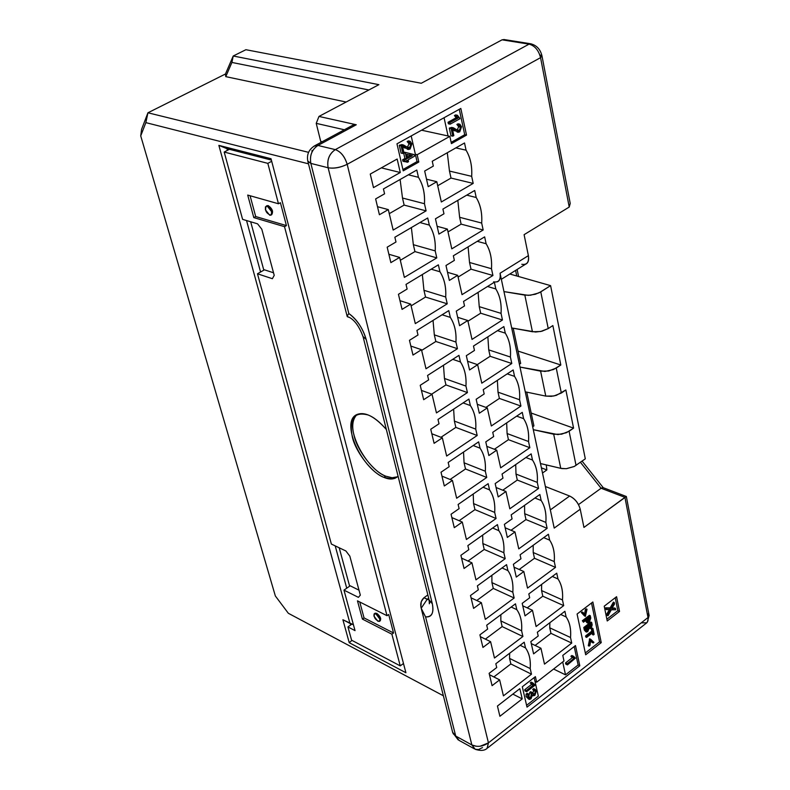 <?xml version="1.0" encoding="UTF-8"?>
<svg xmlns="http://www.w3.org/2000/svg" width="790" height="790" viewBox="0 0 790 790"><rect width="100%" height="100%" fill="white"/><g stroke="black" fill="none" stroke-linecap="round" stroke-linejoin="round"><path stroke-width="1.19" d="M420.902 606.503L421.248 601.684L423.954 597.744L427.854 594.939L423.954 597.744L427.193 599.304L428.684 598.237L427.193 599.304L429.118 599.966L423.954 597.744C421.021 600.489 420.102 603.985 421.188 608.251L427.193 599.304L421.188 608.251L425.563 616.871C431.735 617.523 433.987 613.129 432.308 603.669L429.286 600.607M308.485 163.816L145.844 122.628L140.729 135.89L275.345 595.966L288.33 613.277L443.388 695.783L288.33 613.277L275.345 595.966L140.729 135.89L145.844 122.628L308.485 163.816M383.91 477.358C372.337 473.546 355.303 451.584 352.291 436.732C348.884 418.69 354.127 411.432 368.022 414.957C373.709 417.09 379.822 421.939 386.359 429.503C375.092 416.844 365.543 411.748 357.712 414.237C339.305 420.181 361.079 468.46 383.91 477.358L392.067 478.967L394.98 478.315L398.091 476.281C394.329 479.51 389.598 479.866 383.91 477.358L385.698 476.163C364.644 467.937 342.949 424.457 356.991 414.543C352.557 419.144 351.59 426.156 354.088 435.576C357.09 450.428 374.124 472.361 385.698 476.163L383.91 477.358M218.869 145.38L271.019 158.721L405.912 672.754L349.229 642.695L342.9 619.745L349.97 623.409L218.869 145.38L349.97 623.409L353.426 624.732L342.9 619.745L349.229 642.695L405.912 672.754L271.019 158.721L218.869 145.38L226.967 148.678L218.869 145.38M147.937 112.782L145.844 122.628L147.937 112.782L141.588 129.323L140.729 135.89L141.588 129.323L147.937 112.782L308.574 152.342L147.937 112.782L225.456 74.003L147.937 112.782M346.731 588.204L335.207 545.88L346.731 588.204M260.572 272.017L246.549 220.538L260.572 272.017M227.421 150.357L226.967 148.678L271.375 160.074L226.967 148.678L227.421 150.357M397.577 476.765L392.294 477.792L385.698 476.163L391.968 477.772L397.577 476.765M429.829 601.664L429.345 603.777L429.128 600.005L432.308 603.669L366.185 339.433L363.025 336.481M452.611 732.182L455.721 736.063L425.563 616.871L421.435 609.248M363.064 336.609L366.185 339.433C362.551 327.791 356.754 319.16 348.825 313.521L310.845 163.402L307.774 161.012M347.452 315.042L347.195 316.464L349.782 317.59L347.363 316.721M311.981 152.174L312.03 150.436M313.995 146.15L317.955 145.449L356.28 124.761L352.814 125.185L350.859 126.262M320.71 141.38L322.192 141.726L320.71 141.38L316.227 123.359L320.71 141.38M344.371 129.767L316.227 123.359L344.371 129.767M356.28 124.761L318.972 116.436L378.874 84.668L233.218 56.001L231.914 62.44L233.218 56.001L225.456 74.003L225.772 76.64L231.914 62.44L368.871 89.981L231.914 62.44L225.772 76.64L346.139 102.028L225.772 76.64L225.456 74.003L233.218 56.001L245.907 49.711L233.218 56.001L378.874 84.668L318.972 116.436L356.28 124.761L317.955 145.449L314.104 146.091M315.24 145.478C308.939 149.113 306.481 154.415 307.863 161.387L347.126 316.188L348.825 313.521C357.208 319.891 362.995 328.522 366.185 339.433L432.308 603.669M432.298 603.669C434.125 612.714 431.883 617.108 425.563 616.871L455.721 736.063L471.857 744.95L328.126 167.766L310.845 163.402L348.825 313.521M307.873 161.308L310.845 163.402L328.126 167.766C334.091 168.705 340.451 167.549 347.185 164.31C340.411 167.638 334.051 168.793 328.126 167.766L471.857 744.95C477.318 747.32 482.848 746.629 488.437 742.867L347.185 164.31L488.437 742.867L647.998 617.543L624.939 497.354L583.948 527.424L580.225 509.204L554.205 528.095L500.06 273.231L528.382 255.644L524.096 234.669L569.225 207.049L540.558 57.65L347.185 164.31C344.697 156.489 340.737 151.591 335.306 149.626L529.063 44.141L502.045 39.836L421.268 83.266L245.907 49.711L421.268 83.266L502.045 39.836L504.83 39.668M585.686 654.782L577.085 614.037L592.856 601.99L601.239 642.635L585.686 654.782L601.239 642.635L599.561 641.855L585.301 652.975L599.561 641.855L601.239 642.635L592.856 601.99L577.085 614.037L585.686 654.782M535.393 676.635L536.657 682.195L563.991 660.954L562.786 655.404L575.485 645.568L579.801 665.782L527.009 707.139L522.308 686.767L535.393 676.635L522.308 686.767L527.009 707.139L579.801 665.782L578.132 664.982L565.521 674.848L553.593 669.041L565.521 674.848L578.132 664.982L579.801 665.782L575.485 645.568L562.786 655.404L563.991 660.954L536.657 682.195L534.988 681.365L536.657 682.195L535.393 676.635M519.84 688.673L522.21 698.893L499.892 716.283L497.443 706.033L519.84 688.673L497.443 706.033L499.892 716.283L522.21 698.893L519.84 688.673M530.831 641.599L538.207 635.99L537.358 632.207L564.909 611.292L566.124 616.941C569.708 622.224 571.18 629.087 570.528 637.51L571.723 643.08L544.488 664.133L540.943 648.244L533.596 653.863L530.831 641.608L533.596 653.863L540.943 648.244L531.285 643.613L540.943 648.244L544.488 664.133L571.723 643.08L550.956 633.343L535.106 645.44L550.956 633.343L571.723 643.08L570.528 637.51C571.21 629.057 569.738 622.204 566.124 616.941L560.722 614.482L566.124 616.941L564.909 611.292L537.358 632.207L538.207 635.999L530.831 641.608M604.231 606.197L616.585 596.697L619.528 611.44L607.233 620.97L604.231 606.197L607.233 620.97L619.528 611.44L617.839 610.7L606.868 619.192L617.839 610.7L619.528 611.44L616.585 596.697L604.231 606.197M496.722 667.55L495.824 663.748L524.205 642.201L525.498 647.889C529.251 653.162 530.811 660.055 530.208 668.577L531.482 674.186L503.428 695.862L499.645 679.874L492.081 685.671L489.129 673.337L496.722 667.55L489.129 673.337L492.081 685.671L499.645 679.874L489.454 674.709L499.645 679.874L503.428 695.862L531.482 674.186L510.854 663.956L493.849 676.941L510.854 663.956L531.482 674.186L530.208 668.577C530.841 660.035 529.28 653.142 525.498 647.889L520.126 645.292L525.498 647.889L524.205 642.201L495.824 663.748L496.722 667.55M529.675 597.773L528.816 593.922L556.743 573.175L557.977 578.942C561.621 584.383 563.122 591.384 562.48 599.946L563.695 605.624L536.094 626.519L532.47 610.295L525.024 615.874L522.2 603.353L529.675 597.783L522.2 603.353L525.024 615.874L532.47 610.295L522.753 605.812L532.47 610.295L536.094 626.519L563.695 605.624L542.799 596.203L527.197 607.865L542.799 596.203L563.695 605.624L562.48 599.946C563.151 591.355 561.65 584.363 557.977 578.942L552.319 576.463L557.977 578.942L556.743 573.175L528.816 593.922L529.675 597.773M513.391 564.277L520.966 558.757L520.087 554.817L548.398 534.247L549.652 540.133C553.365 545.742 554.896 552.882 554.254 561.581L555.498 567.388L527.523 588.106L523.819 571.535L516.275 577.075L513.391 564.287L516.275 577.075L523.819 571.535L514.053 567.21L523.819 571.535L527.523 588.106L555.498 567.388L534.475 558.283L519.178 569.481L534.475 558.283L555.498 567.388L554.254 561.581C554.926 552.862 553.395 545.722 549.652 540.133L543.718 537.644L549.652 540.133L548.398 534.247L520.087 554.817L520.966 558.757L513.391 564.287M512.068 518.892L511.17 514.863L539.866 494.491L541.16 500.505C544.932 506.271 546.492 513.579 545.86 522.407L547.124 528.332L518.763 548.872L514.981 531.947L507.328 537.437L504.385 524.363L512.068 518.892L504.385 524.363L507.328 537.437L514.981 531.947L505.156 527.789L514.981 531.947L518.763 548.872L547.124 528.332L525.982 519.573L511.031 530.278L525.982 519.573L547.124 528.332L545.86 522.407C546.522 513.559 544.962 506.252 541.16 500.505L534.919 498.006L541.16 500.505L539.866 494.491L511.17 514.863L512.068 518.892M502.973 478.157L502.055 474.04L531.166 453.865L532.48 460.017C536.311 465.962 537.911 473.417 537.279 482.394L538.573 488.447L509.817 508.8L505.956 491.499L498.194 496.93L495.182 483.579L502.973 478.157L495.182 483.579L498.194 496.93L505.956 491.499L496.071 487.509L505.956 491.499L509.817 508.8L538.573 488.447L517.302 480.053L502.766 490.215L517.302 480.053L538.573 488.447L537.279 482.394C537.941 473.398 536.341 465.942 532.48 460.017L525.903 457.509L532.48 460.017L531.166 453.865L502.055 474.04L502.973 478.157M485.771 441.887L493.681 436.524L492.743 432.318L522.269 412.36L523.612 418.651C527.513 424.773 529.142 432.397 528.52 441.511L529.843 447.703L500.672 467.838L496.732 450.162L488.852 455.534L485.781 441.887L488.852 455.534L496.732 450.162L486.788 446.35L496.732 450.162L500.672 467.838L529.843 447.703L508.444 439.675L494.392 449.263L508.444 439.675L529.843 447.703L528.52 441.511C529.182 432.377 527.542 424.753 523.612 418.651L516.67 416.142L523.612 418.651L522.269 412.36L492.743 432.318L493.681 436.534L485.781 441.887M484.181 393.963L483.223 389.658L513.174 369.947L514.547 376.366C518.517 382.676 520.185 390.467 519.563 399.74L520.916 406.06L491.331 425.978L487.292 407.907L479.313 413.219L476.163 399.266L484.181 393.963L476.163 399.266L479.313 413.219L487.292 407.907L477.298 404.282L487.292 407.907L491.331 425.978L520.916 406.06L499.389 398.427L485.899 407.403L499.389 398.427L520.916 406.06L519.563 399.74C520.215 390.448 518.546 382.656 514.547 376.366L507.21 373.877L514.547 376.366L513.174 369.947L483.223 389.658L484.181 393.963M474.474 350.444L473.487 346.04L503.872 326.576L505.284 333.143C509.323 339.651 511.031 347.61 510.409 357.031L511.792 363.499L481.781 383.18L477.654 364.704L469.546 369.957L466.327 355.678L474.474 350.444L466.327 355.678L469.546 369.957L477.654 364.704L467.591 361.277L477.654 364.704L481.781 383.18L511.792 363.499L490.136 356.28L477.318 364.585L490.136 356.28L511.792 363.499L510.409 357.031C511.061 347.59 509.352 339.631 505.284 333.143L497.493 330.664L505.284 333.143L503.872 326.576L473.487 346.04L474.464 350.444M464.53 305.928L463.532 301.434L494.372 282.228L495.814 288.943C499.922 295.657 501.67 303.795 501.048 313.373L502.46 319.99L472.005 339.414L467.789 320.513L459.563 325.697L456.274 311.102L464.54 305.937L456.274 311.102L459.563 325.697L467.789 320.513L457.667 317.303L467.789 320.513L472.005 339.414L502.46 319.99L480.675 313.205L467.947 321.234L480.675 313.205L502.46 319.99L501.048 313.373C501.699 303.775 499.952 295.638 495.814 288.943L487.519 286.494L495.814 288.943L494.372 282.228L463.532 301.434L464.53 305.928M454.369 260.394L453.341 255.792L484.645 236.872L486.117 243.745C490.304 250.657 492.091 258.992 491.479 268.728L492.93 275.493L462.022 294.65L457.706 275.315L449.352 280.43L445.985 265.489L454.369 260.394L445.985 265.489L449.352 280.43L457.706 275.315L447.525 272.323L457.706 275.315L462.022 294.65L492.93 275.493L471.008 269.163L458.091 277.083L471.008 269.163L492.93 275.493L491.479 268.728C492.121 258.972 490.343 250.637 486.117 243.745L477.269 241.335L486.117 243.745L484.645 236.872L453.341 255.792L454.369 260.394M435.448 218.8L443.97 213.794L442.913 209.083L474.701 190.469L476.202 197.5C480.468 204.63 482.295 213.152 481.683 223.066L483.174 229.979L451.791 248.85L447.377 229.07L438.904 234.097L435.448 218.81L438.904 234.097L447.377 229.07L437.147 226.305L447.377 229.07L451.791 248.85L483.174 229.979L461.123 224.133L448.019 231.924L461.123 224.133L483.174 229.979L481.683 223.066C482.334 213.132 480.508 204.61 476.202 197.5L466.722 195.14L476.202 197.5L474.701 190.469L442.913 209.083L443.97 213.804L435.448 218.81M395.988 241.987L394.862 237.237L427.716 217.991L429.326 225.091C433.799 232.26 435.764 240.861 435.201 250.894L436.791 257.886L404.362 277.389L399.631 257.412L390.872 262.616L387.179 247.181L395.988 241.997L387.179 247.181L390.872 262.616L399.631 257.412L388.868 254.252L399.631 257.412L404.362 277.389L436.791 257.886L414.947 251.595L400.323 260.295L414.947 251.595L436.791 257.886L435.201 250.894C435.794 240.841 433.838 232.24 429.326 225.091L419.934 222.543L429.326 225.091L427.716 217.991L394.862 237.237L395.988 241.987M407.117 289.031L406.021 284.39L438.371 264.838L439.951 271.77C444.336 278.722 446.251 287.125 445.688 296.991L447.239 303.814L415.303 323.614L410.682 304.101L402.061 309.374L398.446 294.305L402.061 309.374L410.682 304.101L399.977 300.684L410.682 304.101L415.303 323.614L447.239 303.814L425.524 297.04L411.106 305.878L425.524 297.04L447.239 303.814L445.688 296.991C446.281 287.106 444.375 278.702 439.951 271.77L431.182 269.183L439.951 271.77L438.371 264.838L406.021 284.39L407.126 289.041L398.446 294.305M398.446 294.295L407.126 289.041M417.999 334.99L416.923 330.447L448.779 310.618L450.32 317.392C454.635 324.127 456.502 332.343 455.929 342.04L457.45 348.706L425.998 368.772L421.485 349.703L412.982 355.056L409.467 340.332L417.999 334.99L409.467 340.332L412.982 355.056L421.485 349.703L410.83 346.06L421.485 349.703L425.998 368.772L457.45 348.706L435.853 341.478L421.653 350.424L435.853 341.478L457.45 348.706L455.929 342.04C456.541 332.323 454.665 324.107 450.32 317.392L442.104 314.776L450.32 317.392L448.779 310.618L416.923 330.447L417.999 334.99M420.221 385.293L428.634 379.891L427.578 375.457L458.96 355.352L460.461 361.978C464.698 368.505 466.525 376.534 465.942 386.073L467.433 392.591L436.445 412.903L432.031 394.269L423.667 399.701L420.221 385.303L423.667 399.701L432.031 394.269L421.445 390.398L432.031 394.269L436.445 412.903L467.433 392.591L445.955 384.918L431.705 394.151L445.955 384.918L467.433 392.591L465.942 386.073C466.554 376.514 464.727 368.486 460.461 361.978L452.739 359.332L460.461 361.978L458.96 355.352L427.578 375.457L428.634 379.901L420.221 385.303M439.013 423.776L437.996 419.441L468.904 399.088L470.376 405.566C474.533 411.896 476.321 419.747 475.738 429.118L477.19 435.497L446.656 456.047L442.341 437.838L434.105 443.318L430.738 429.256L439.023 423.776L430.738 429.256L434.105 443.318L442.341 437.838L431.814 433.75L442.341 437.838L446.656 456.047L477.19 435.497L455.84 427.4L440.968 437.295L455.84 427.4L477.19 435.497L475.738 429.118C476.36 419.727 474.573 411.876 470.376 405.566L463.098 402.91L470.376 405.566L468.904 399.088L437.996 419.441L439.023 423.786M449.174 466.683L448.167 462.436L478.631 441.857L480.073 448.187C484.161 454.319 485.909 462.002 485.317 471.225L486.739 477.466L456.65 498.243L452.423 480.429L444.306 485.969L441.018 472.213L449.174 466.683L441.018 472.213L444.306 485.969L452.423 480.429L441.956 476.133L452.423 480.429L456.65 498.243L486.739 477.466L465.507 468.974L450.103 479.471L465.507 468.974L486.739 477.466L485.317 471.225C485.939 461.982 484.191 454.299 480.073 448.187L473.19 445.53L480.073 448.187L478.631 441.857L448.167 462.436L449.174 466.683M459.109 508.632L458.121 504.484L488.151 483.678L489.553 489.879C493.572 495.824 495.281 503.339 494.688 512.414L496.071 518.517L466.416 539.501L462.288 522.072L454.28 527.681L451.06 514.231L459.109 508.632L458.121 504.484L488.151 483.678L489.553 489.879L483.036 487.223L489.553 489.879C493.602 495.804 495.31 503.319 494.688 512.414L473.556 503.595L494.688 512.414L496.071 518.517L474.958 509.639L459.128 520.709L474.958 509.639L496.071 518.517L466.416 539.501L462.288 522.072L451.87 517.588L462.288 522.072L454.28 527.681L451.06 514.231L459.109 508.642M468.816 549.662L467.858 545.614L497.453 524.6L498.836 530.663C502.776 536.43 504.454 543.787 503.852 552.714L505.205 558.688L475.965 579.86L471.936 562.816L464.046 568.474L460.896 555.311L468.826 549.672L460.896 555.311L464.046 568.474L471.936 562.816L461.567 558.145L471.936 562.816L475.965 579.86L505.205 558.688L484.221 549.455L468.006 561.048L484.221 549.455L505.205 558.688L503.852 552.714C504.484 543.767 502.805 536.41 498.836 530.663L492.634 528.016L498.836 530.663L497.453 524.6L467.858 545.614L468.816 549.662M478.325 589.814L477.387 585.844L506.568 564.643L507.911 570.568C511.792 576.177 513.431 583.375 512.819 592.164L514.152 598.01L485.317 619.36L481.367 602.681L473.585 608.389L470.504 595.512L478.325 589.814L470.504 595.512L473.585 608.389L481.367 602.681L471.067 597.832L481.367 602.681L485.317 619.36L514.152 598.01L493.286 588.422L476.765 600.509L493.286 588.422L514.152 598.01L512.819 592.164C513.461 583.346 511.821 576.157 507.911 570.568L502.015 567.941L507.911 570.568L506.568 564.643L477.387 585.844L478.315 589.814M479.915 634.834L487.628 629.097L486.699 625.216L515.475 603.827L516.798 609.643C520.61 615.074 522.21 622.115 521.607 630.775L522.911 636.493L494.471 658.021L490.6 641.687L482.937 647.445L479.915 634.844L482.937 647.445L490.6 641.687L480.36 636.681L490.6 641.687L494.471 658.021L522.911 636.493L502.154 626.588L485.376 639.13L502.154 626.588L522.911 636.493L521.607 630.775C522.239 622.095 520.64 615.055 516.798 609.643L511.179 607.026L516.798 609.643L515.475 603.827L486.699 625.216L487.628 629.107L479.915 634.844M433.325 166.097L432.249 161.269L464.52 142.98L466.06 150.169C470.406 157.526 472.272 166.256 471.67 176.338L473.19 183.408L441.334 201.983L436.811 181.73L428.2 186.677L424.674 171.025L433.325 166.097L424.674 171.025L428.2 186.677L436.811 181.73L426.521 179.202L436.811 181.73L441.334 201.983L473.19 183.408L451.011 178.066L437.709 185.739L451.011 178.066L473.19 183.408L471.67 176.338C472.311 166.236 470.435 157.516 466.06 150.169L455.85 147.888L466.06 150.169L464.52 142.98L432.249 161.269L433.325 166.097M396.975 143.82L460.827 108.447L466.515 135.11L451.426 143.622L449.846 136.364L417.16 154.722L418.819 162.029L403.216 170.838L396.975 143.82L403.216 170.838L418.819 162.029L417.031 161.604L402.92 169.564L417.031 161.604L418.819 162.029L417.16 154.722L415.372 154.307L417.031 161.604L415.372 154.307L417.16 154.722L449.846 136.364L421.564 130.202L449.846 136.364L451.426 143.622L466.515 135.11L464.708 134.715L451.149 142.368L464.708 134.715L466.515 135.11L460.827 108.447L396.975 143.82M400.273 172.506L373.492 187.615L370.253 174.067L397.153 159.027L400.273 172.506L397.153 159.027L370.253 174.067L373.492 187.615L400.273 172.506L381.343 167.865L400.273 172.506M384.582 193.817L383.426 188.948L416.804 170.028L418.453 177.296C423.015 184.692 425.02 193.501 424.467 203.721L426.096 210.871L393.163 230.068L388.315 209.607L379.417 214.732L375.635 198.922L384.582 193.817L383.426 188.948L416.804 170.028L418.453 177.296L408.351 174.817L418.453 177.296C423.055 184.672 425.06 193.481 424.467 203.721L402.495 198.023L424.467 203.721L426.096 210.871L404.134 205.094L389.272 213.656L404.134 205.094L426.096 210.871L393.163 230.068L388.315 209.607L377.492 206.713L388.315 209.607L379.417 214.732L375.635 198.922L384.582 193.827M493.612 281.842C498.757 282.682 500.909 279.808 500.06 273.231L554.205 528.095L580.225 509.204L583.948 527.424L626.342 496.476L624.939 497.354L647.998 617.543L649.064 615.183L647.998 617.543L488.437 742.857L487.173 748.347M349.634 586.19L339.206 547.796L349.634 586.19M263.821 270.17L250.677 221.773L263.821 270.17M310.845 163.402C309.542 155.502 311.912 149.517 317.955 145.449L335.306 149.626L317.955 145.449C311.882 149.527 309.512 155.511 310.845 163.402M318.972 116.436L316.227 123.359L318.972 116.436M328.126 167.766C326.803 159.797 329.203 153.754 335.306 149.626C329.252 153.803 326.863 159.847 328.126 167.766M540.449 55.073L541.97 55.893L540.558 57.65C538.622 50.224 534.79 45.721 529.063 44.141L335.306 149.626C340.846 151.631 344.805 156.529 347.185 164.31L540.558 57.65L569.225 207.049L524.096 234.669L528.382 255.644C529.172 262.201 526.97 265.084 521.795 264.304M501.344 279.295L525.488 264.245C528.135 263.188 529.093 260.315 528.382 255.644L500.06 273.231C500.811 277.922 499.892 280.786 497.275 281.823M580.225 509.214C578.507 503.033 574.982 498.638 569.649 496.031L550.344 509.896L569.649 496.031C574.932 498.688 578.458 503.082 580.225 509.204M545.367 486.502L569.649 496.031L545.367 486.502M624.939 497.354L601.101 488.25L578.497 504.603L601.101 488.25L624.939 497.354M570.222 203.435L569.225 207.049L570.202 203.326M541.634 584.393L541.565 590.564L562.48 599.946L541.565 590.564L542.799 596.203L541.565 590.564L541.634 584.393M533.201 545.278L533.211 552.526L554.254 561.581L533.211 552.526L534.475 558.283L533.211 552.526L533.201 545.278M524.57 505.353L524.688 513.698L545.86 522.407L524.688 513.698L525.982 519.573L524.688 513.698L524.57 505.353M515.722 464.569L515.989 474.049L537.279 482.394L515.989 474.049L517.302 480.053L515.989 474.049L515.722 464.569M506.667 422.907L507.091 433.542L528.52 441.511L507.091 433.542L508.444 439.675L507.091 433.542L506.667 422.907M497.374 380.346L498.006 392.166L519.563 399.74L498.006 392.166L499.389 398.427L498.006 392.166L497.374 380.346M487.865 336.836L488.724 349.881L510.409 357.031L488.724 349.881L490.136 356.28L488.724 349.881L487.865 336.836M478.098 292.359L479.244 306.658L501.048 313.373L479.244 306.658L480.675 313.205L479.244 306.658L478.098 292.359M468.095 246.875L469.537 262.478L491.479 268.728L469.537 262.478L471.008 269.163L469.537 262.478L468.095 246.875M457.825 200.344L459.622 217.29L481.683 223.066L459.622 217.29L461.123 224.133L459.622 217.29L457.825 200.344M411.363 227.569L413.348 244.693L435.201 250.894L413.348 244.693L414.947 251.595L413.348 244.693L411.363 227.569M422.344 274.525L423.954 290.295L445.688 296.991L423.954 290.295L425.524 297.04L423.954 290.295L422.344 274.525M433.038 320.424L434.322 334.871L455.929 342.04L434.322 334.871L435.853 341.478L434.322 334.871L433.038 320.424M443.466 365.276L444.454 378.459L465.942 386.073L444.454 378.459L445.955 384.918L444.454 378.459L443.466 365.276M453.628 409.141L454.369 421.09L475.738 429.118L454.369 421.09L455.84 427.4L454.369 421.09L453.628 409.141M463.542 452.048L464.066 462.792L485.317 471.225L464.066 462.792L465.507 468.974L464.066 462.792L463.542 452.048M473.22 494.026L473.556 503.595L474.958 509.639L473.556 503.595L473.22 494.026M482.66 535.097L482.848 543.54L503.852 552.714L482.848 543.54L484.221 549.455L482.848 543.54L482.66 535.097M491.874 575.308L491.933 582.635L512.819 592.164L491.933 582.635L493.286 588.422L491.933 582.635L491.874 575.308M500.87 614.689L500.84 620.91L521.607 630.775L500.84 620.91L502.154 626.588L500.84 620.91L500.87 614.689M447.298 152.737L449.471 171.065L471.67 176.338L449.471 171.065L451.011 178.066L449.471 171.065L447.298 152.737M459.276 109.306L464.708 134.715L459.276 109.306M400.105 179.498L402.495 198.023L404.134 205.094L402.495 198.023L400.105 179.498M626.253 496.466L602.958 487.578L601.101 488.25L580.433 462.288L601.101 488.25M515.594 270.407L516.759 275.987L515.594 270.407M504.158 39.54L502.045 39.836L529.063 44.141L531.097 43.835M529.063 44.141C534.79 45.721 538.622 50.224 540.558 57.65L541.97 55.893C540.409 49.326 536.637 45.287 530.643 43.766L529.063 44.141M542.503 473.013L546.868 469.951L541.407 467.858L546.868 469.951L542.503 473.013M585.301 458.842L574.33 466.446L566.213 468.707L560.762 468.351L540.488 463.552L561.838 468.569L566.46 468.687L574.133 466.544L585.301 458.842L550.591 285.634L509.827 274.012L550.591 285.634L585.301 458.842M503.961 291.599L524.837 295.124L530.485 295.223L538.977 292.883L550.591 285.634L540.775 291.885L548.23 328.581L552.862 325.559L560.821 365L556.249 368.051L561.335 393.035L565.857 389.964L573.57 428.131L569.096 431.241L576.038 465.409L569.096 431.241L561.68 434.194L553.691 434.243L560.762 468.351L553.691 434.243L533.299 429.681L557.957 434.609L566.371 432.742L573.57 428.131L531.186 413.042L573.57 428.131L565.857 389.964L556.308 395.365L551.311 396.353L545.781 396.106L540.607 371.162L519.998 367.064L544.932 371.458L553.474 369.542L560.821 365L518.043 351.086L560.821 365L552.862 325.559L548.23 328.581L540.775 291.885L535.363 294.255L528.312 295.361L503.961 291.599M513.194 328.225L520.659 363.43L513.194 328.225M526.752 392.136L533.912 425.909L526.752 392.136M546.285 464.925L546.868 469.951L546.285 464.925M415.372 154.307L411.205 135.939L415.372 154.307M402.278 144.708L399.779 145.064L403.493 144.985L408.43 147.849L409.664 147.542L410.83 144.274L408.953 141.943L410.158 141.272L411.906 143.869L410.109 149.034L408.292 149.488L403.473 146.515L402.564 146.762L403.966 152.875L402.861 153.487L401.073 153.072L399.296 145.34L402.87 144.985M407.294 147.384L409.042 143.859L407.156 141.538L408.361 140.867L407.156 141.538L409.042 143.859L407.294 147.384M407.117 149.063L407.818 149.379M405.685 161.822L405.556 161.249L407.472 162.246L405.685 161.822M402.969 161.279L402.624 159.778L404.924 158.494L403.67 153.033L404.924 158.494L402.624 159.778L402.969 161.279L404.747 161.703L402.969 161.279M403.907 152.608L404.579 152.233L403.907 152.608M409.753 153.823L414.157 154.613L414.523 156.213L408.075 159.837L408.499 161.674L407.472 162.246L407.057 160.41L404.747 161.703L404.401 160.202L402.624 159.778L404.401 160.202L406.712 158.909L404.924 158.494L406.712 158.909L405.398 153.191L403.957 152.855L406.366 152.648L404.579 152.233L414.157 154.613L409.753 153.823M448.049 135.969L444.069 117.74L448.049 135.969M457.084 130.182L458.684 126.765L456.906 124.465L458.062 123.823L456.906 124.465L458.684 126.765L457.084 130.182M456.916 131.851L457.657 132.177M452.107 127.516L449.796 127.881L451.594 128.266L449.322 128.148L451.12 128.533L449.322 128.148L450.972 135.771L452.779 136.166L451.12 128.533L453.391 127.792L458.2 130.656L459.355 130.36L460.491 127.15L458.714 124.85L459.869 124.198L461.528 126.765L459.77 131.831L458.072 132.266L453.381 129.303L452.542 129.54L453.845 135.564L452.779 136.166L450.972 135.771L449.322 128.148L452.739 127.812M454.438 115.557L455.613 114.906L454.438 115.557L456.245 115.933L457.42 115.271L455.613 114.906L457.42 115.271L459.869 118.767L450.182 124.168L448.374 123.783L448.039 122.262L456.156 117.749L454.438 115.557L456.156 117.749L448.039 122.262L448.374 123.783L450.182 124.168L449.846 122.648L448.039 122.262L449.846 122.648L457.973 118.115L456.156 117.749L457.973 118.115L456.245 115.933L454.438 115.557M525.251 391.82L545.781 396.106L525.251 391.82M511.683 327.949L532.44 331.751L524.837 295.124L532.44 331.751L540.607 331.524L548.23 328.581L541.881 331.237L535.6 332.027L511.683 327.949M519.395 364.259L520.659 363.43L519.395 364.259M532.677 426.758L533.912 425.909L532.677 426.758M409.664 147.542L399.296 145.34L401.073 153.072L402.861 153.487L401.083 145.745L399.296 145.34L401.567 145.478L401.083 145.745L402.861 153.487L403.966 152.875L402.564 146.762L405.991 148.224L404.204 147.819L410.109 149.034L411.906 143.869L410.158 141.272L408.361 140.867L410.158 141.272L408.953 141.943L407.156 141.538L408.953 141.943L410.83 144.274L409.042 143.859L410.83 144.274L409.664 147.542M459.355 130.36L451.12 128.533L452.779 136.166L453.845 135.564L452.542 129.54L455.82 131.012L454.013 130.617L459.77 131.831L461.528 126.765L459.869 124.198L458.062 123.823L459.869 124.198L458.714 124.85L456.906 124.465L458.714 124.85L460.491 127.15L458.684 126.765L460.491 127.15L459.355 130.36M545.781 396.106L553.839 395.997L561.335 393.035L556.249 368.051L548.704 371.004L540.607 371.162L545.781 396.106M414.523 156.213L414.157 154.613L406.366 152.648L405.398 153.191L406.712 158.909L404.401 160.202L404.747 161.703L407.057 160.41L407.472 162.246L408.499 161.674L408.075 159.837L414.523 156.213M406.82 154.356L412.39 155.729L407.729 158.336L406.82 154.356L407.729 158.336L412.39 155.729L406.82 154.356M449.846 122.648L450.182 124.168L459.869 118.767L459.75 118.184L457.42 115.271L456.245 115.933L457.973 118.115L449.846 122.648M406.87 154.554L408.924 155.047L406.87 154.554M410.425 155.403L407.443 157.082L410.425 155.403M403.7 664.321L402.91 663.906L403.7 664.321M351.945 640.374L349.229 642.695L351.945 640.374M350.671 624.989L350.266 623.517L350.671 624.989M482.502 747.577L478.543 749.542L475.205 749.295L471.857 744.95L455.721 736.063L453.193 733.712M512.838 694.104L522.21 698.893L512.838 694.104M455.712 736.063L459.069 740.378L474.267 748.772M487.934 747.725L646.773 622.806L647.998 620.802L647.998 617.543L647.998 620.802L646.773 622.806L641.332 622.836M509.649 653.251L509.56 658.406L530.208 668.577L509.56 658.406L510.854 663.956L509.56 658.406L509.649 653.251M549.87 622.718L549.741 627.823L570.528 637.51L549.741 627.823L550.956 633.343L549.741 627.823L549.87 622.718M476.331 746.264L471.857 744.95L475.205 749.295C480.537 751.004 484.497 750.707 487.084 748.387L488.437 742.867L480.281 746.175M647.602 613.741L649.064 615.183L626.342 496.505M615.252 597.734L617.839 610.7L615.252 597.734M538.336 696.128L526.594 705.312L538.336 696.128L534.129 677.603L538.336 696.128M574.192 646.566L578.132 664.982L574.192 646.566M591.532 603.007L599.561 641.855L591.532 603.007M605.94 609.278L605.644 607.816L610.147 607.905L613.405 602.128L610.147 607.905L605.644 607.816L605.94 609.278L606.789 609.653L605.94 609.278M612.072 608.112L614.59 608.004L612.072 608.112M607.174 615.351L606.888 613.909L609.396 609.564L606.888 613.909L607.174 615.351L608.024 615.726L607.174 615.351M528.194 698.538L526.12 696.592L526.061 694.134L527.127 693.304L526.061 694.134L526.12 696.592L528.787 699.18M528.698 697.017L529.764 692.346L530.613 691.685L529.764 692.346L528.698 697.017M532.549 693.65L533.685 690.776L532.697 689.394L533.665 688.633L535.324 689.473L536.272 691.23L534.909 695.358L533.171 695.832L532.44 695.121L534.909 695.358L536.272 691.23L535.324 689.473L533.665 688.633L532.697 689.394L533.685 690.776L532.549 693.65M531.68 684.318L530.228 682.925L531.236 682.135L530.228 682.925L531.68 684.318L533.339 685.147L531.887 683.755L530.228 682.925L531.887 683.755L532.904 682.975L531.236 682.135L534.958 685.256L526.624 691.744L524.965 690.894L524.698 689.739L531.68 684.318L524.698 689.739L524.965 690.894L526.624 691.744L526.357 690.579L524.698 689.739L526.357 690.579L533.24 685.098M562.707 661.951L565.521 674.848L562.707 661.951M565.768 664.084L565.521 662.938L572.286 657.665L570.894 656.263L571.871 655.502L575.426 658.149L567.437 664.894L565.768 664.084L567.437 664.894L567.19 663.738L565.521 662.938L565.768 664.084M586.98 622.708L585.469 620.871L586.308 621.256L586.081 620.17L583.435 622.204L582.368 620.743L589.439 615.311L582.368 620.743L583.435 622.204L582.368 620.743L583.208 621.128L590.278 615.696L589.439 615.311L590.278 615.696L590.772 618.066L589.241 622.55L587.513 623.024L585.469 620.871L587.256 622.905M585.745 631.654L584.314 630.005L583.79 627.497L590.841 622.066L591.68 622.441L592.184 624.89L591.068 628.544L589.093 628.376L587.77 631.565L586.259 631.98L584.314 630.005L586.032 631.882M584.551 614.126L585.4 609.465L586.19 608.853L585.4 609.465L584.551 614.126M584.541 616.002L581.341 612.556L582.131 611.954L581.341 612.556L584.541 616.002M592.51 634.587L592.194 633.086L592.51 634.587L593.349 634.972L592.51 634.587M585.785 637.017L585.558 635.94L591.789 631.121L591.285 628.741L592.095 628.109L591.285 628.741L591.789 631.121L585.558 635.94L586.624 637.402L585.785 637.017M588.293 645.716L589.705 638.804L588.293 645.716L589.133 646.101L588.293 645.716M592.303 642.596L590.594 640.937L592.303 642.596M610.522 609.446L606.789 609.653L606.493 608.191L605.644 607.816L610.986 608.28L610.147 607.905L610.986 608.28L614.255 602.503L613.405 602.128L614.255 602.503L614.551 603.965L611.766 608.577L615.43 608.379L614.59 608.004L615.43 608.379L615.706 609.742L611.312 609.811L608.024 615.726L607.727 614.284L606.888 613.909L607.727 614.284L610.216 609.979L609.367 609.613L610.522 609.446M532.42 695.131L530.979 698.814L529.073 699.328L527.779 697.432L526.12 696.592L527.779 697.432L527.72 694.983L526.061 694.134L527.72 694.983L528.787 694.143L527.127 693.304L528.787 694.143L528.638 696.79L529.448 698.005L530.633 697.679L528.974 696.829L530.633 697.679L531.601 693.956L529.764 692.346L531.423 693.186L532.272 692.524L530.613 691.685L532.272 692.524L533.28 694.687L534.395 694.351L532.737 693.511L534.395 694.351L535.353 691.615L532.697 689.394L534.356 690.233L535.324 689.473L534.356 690.233L535.353 691.615L534.395 694.351L532.272 692.524L531.423 693.186L530.633 697.679L528.638 696.79L528.787 694.143L527.72 694.983L528.006 698.172L529.488 699.417L530.979 698.814L532.42 695.131M572.286 657.665L565.521 662.938L567.19 663.738L573.965 658.465L570.894 656.263L572.286 657.665M571.871 655.502L570.894 656.263L572.572 657.063L573.55 656.302L571.871 655.502M593.922 642.369L593.142 642.981L590.653 640.601L589.913 645.499L589.133 646.101L590.199 639.456L589.36 639.071L590.545 639.189L593.922 642.369L590.199 639.456L589.133 646.101L589.913 645.499L590.653 640.601L593.142 642.981L593.922 642.369M594.149 634.34L593.349 634.972L592.846 632.583L586.624 637.402L585.558 635.94L586.397 636.325L592.628 631.506L591.789 631.121L592.628 631.506L592.135 629.117L591.285 628.741L592.135 629.117L592.935 628.494L592.095 628.109L592.935 628.494L594.149 634.34L592.935 628.494L592.135 629.117L592.628 631.506L586.397 636.325L586.624 637.402L592.846 632.583L593.349 634.972L594.149 634.34M585.281 614.956L586.239 609.841L585.4 609.465L587.029 609.238L586.19 608.853L587.029 609.238L585.39 616.388L581.341 612.556L582.981 612.339L585.281 614.956L582.981 612.339L582.19 612.941L585.39 616.388L587.029 609.238L586.239 609.841L585.311 614.936M583.79 627.497L584.314 630.005L585.153 630.39L584.63 627.882L583.79 627.497L584.63 627.882L591.68 622.441L590.841 622.066L583.79 627.497M610.571 609.465L607.727 614.284L608.024 615.726L611.312 609.811L615.706 609.742L615.43 608.379L611.776 608.596L614.551 603.965L614.255 602.503L610.986 608.28L606.493 608.191L606.789 609.653L610.561 609.436M526.357 690.579L526.624 691.744L534.86 684.812L532.904 682.975L531.887 683.755L533.339 685.147L526.357 690.579M567.19 663.738L567.437 664.894L575.426 658.149L573.55 656.302L572.572 657.063L573.965 658.465L567.19 663.738M589.113 628.366L591.068 628.544L592.184 624.89L591.68 622.441L584.63 627.882L585.331 631.003L586.545 632.039L587.77 631.565L589.093 628.376M591.108 624.13L590.663 627.537L589.113 626.806L588.906 625.828L591.108 624.13L588.906 625.828L589.765 627.813L590.663 627.537L591.108 624.13M588.115 626.44L587.543 630.43L585.923 629.63L585.647 628.336L588.115 626.44L585.647 628.336L586.615 630.716L587.543 630.43L588.115 626.44M586.081 620.17L587.138 622.836L589.241 622.55L590.772 618.066L590.278 615.696L583.208 621.128L583.435 622.204L586.081 620.17M589.705 617.385L588.965 621.444L587.098 620.555L586.881 619.558L589.705 617.385L586.881 619.558L587.869 621.799L588.965 621.444L589.705 617.385M587.454 626.944L588.343 627.556L587.503 627.171L586.703 630.045L587.543 630.43L586.17 630.331L587.454 626.944M590.456 624.633L591.335 625.206L590.495 624.821L589.824 627.161L590.663 627.537L589.33 627.428L590.456 624.633M589.044 617.899L589.933 618.491L589.093 618.106L588.125 621.058L588.965 621.444L587.424 621.424L589.044 617.899M350.187 585.805L358.996 590.169L350.187 585.805L343.966 590.13L350.187 585.805M264.443 269.815L273.528 272.777L264.443 269.815L257.481 273.784L264.443 269.815M242.599 219.363L224.192 152.055L229.426 149.3L224.192 152.055L242.599 219.363L257.56 223.827L242.599 219.363M271.691 161.288L267.83 163.362L278.475 203.771L280.411 202.694L286.424 225.594L284.509 226.671L387.011 615.706L388.69 614.511L393.558 632.997L391.889 634.202L400.234 665.881L403.483 663.491L400.234 665.881L391.889 634.202L362.403 619.093L357.465 600.835L387.011 615.706L284.509 226.671L253.797 217.596L247.705 195.071L278.475 203.771L267.83 163.362L224.192 152.055L267.83 163.362L271.691 161.288M351.59 640.186L347.936 626.924L351.876 624.139L347.936 626.924L355.036 630.627L343.966 590.13L358.413 597.358L360.339 595.146L349.832 556.14L345.892 550.976L331.365 544.053L257.481 273.784L272.372 278.702L274.219 275.354L261.786 229.189L257.56 223.827L261.786 229.189L274.219 275.354L272.372 278.702L257.481 273.784L331.365 544.053L345.892 550.976L349.832 556.14L360.339 595.146L358.413 597.358L343.966 590.13L355.036 630.627L347.936 626.924L351.59 640.186L400.234 665.881L351.59 640.186M278.475 203.771L247.705 195.071L253.797 217.596L284.509 226.671L286.424 225.594L280.411 202.694L278.475 203.771M250.084 195.742L255.693 216.539L286.424 225.594L255.693 216.539L253.797 217.596L255.693 216.539L250.084 195.742M271.128 214.989L271.691 214.683C273.488 211.641 272.333 208.619 268.235 205.617L266.803 205.825L268.235 205.617L272.53 211.039L271.365 214.752M387.011 615.706L357.465 600.835L362.403 619.093L391.889 634.202L393.558 632.997L388.69 614.511L387.011 615.706M359.756 601.99L364.052 617.918L393.558 632.997L364.052 617.918L362.403 619.093L364.052 617.918L359.756 601.99M374.746 613.623L376.741 613.317L380.681 618.481L379.852 620.93M268.235 205.617L267.277 206.15C271.375 209.153 272.53 212.174 270.733 215.206C266.161 213.34 264.66 210.318 266.24 206.141L268.235 205.617M379.684 621.207L380.168 620.851C381.373 618.659 380.227 616.151 376.741 613.317L374.924 613.346M376.741 613.317L375.902 613.909C379.397 616.743 380.543 619.251 379.338 621.444C375.27 619.923 373.631 617.336 374.43 613.702L376.741 613.317M267.277 206.15L265.45 206.852L265.401 209.794L269.686 215.196L270.871 215.156L271.74 213.804L271.562 211.572L267.277 206.15M375.902 613.909L374.104 613.929L373.927 616.082L377.857 621.226L379.476 621.375L379.842 619.074L375.902 613.909M394.98 478.315L396.778 477.121M421.485 609.426L452.749 732.715L458.19 739.904M429.256 600.519L363.133 336.905C359.578 327.159 355.135 320.74 349.802 317.62L349.782 317.59M315.22 145.488L352.903 125.166M570.232 203.494L542.009 56.08M518.586 276.51L517.124 269.459M582.082 461.123L603.254 487.697M530.643 43.766L503.921 39.52M413.308 154.524L411.521 154.109M401.705 144.57L403.493 144.985M451.584 127.407L453.391 127.792M647.247 622.342L649.123 615.479M532.45 695.467L532.944 695.723M267.198 205.607L266.24 206.141M375.27 613.109L374.43 613.702"/></g></svg>
